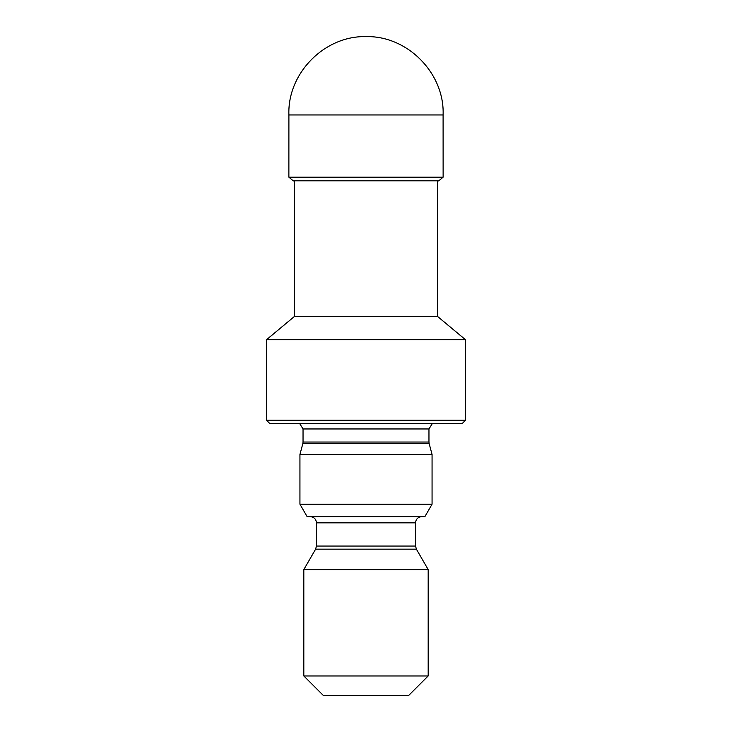<?xml version="1.0" encoding="UTF-8"?>
<svg xmlns="http://www.w3.org/2000/svg" width="732" height="732" viewBox="0 0 732 732"><rect width="100%" height="100%" fill="white"/><g stroke="black" fill="none" stroke-linecap="round" stroke-linejoin="round"><path stroke-width="1.1" d="M266.512 339.721L465.488 339.721L465.488 420.25L266.512 420.25L266.512 339.721L294.493 316.407L437.507 316.407L465.488 339.721M465.488 420.25L462.377 423.361L269.623 423.361L266.512 420.25M427.031 454.453L432.063 454.453L429.172 443.638L302.828 443.638L299.937 454.453L427.031 454.453M432.063 504.192L424.889 516.627L307.111 516.627L299.937 504.192L432.063 504.192L432.063 454.453M303.817 569.587L428.183 569.587L416.389 549.165L315.611 549.165L303.817 569.587L303.817 675.965L428.183 675.965L428.183 569.587M303.817 675.965L323.251 695.4L408.749 695.4L428.183 675.965M288.902 114.951C287.255 73.712 323.928 36.042 365.222 36.6L366.778 36.6C408.072 36.042 444.745 73.712 443.098 114.951L288.902 114.951L288.875 177.171L443.125 177.171L443.098 114.951M288.875 177.171L293.221 180.813L438.779 180.813L443.125 177.171M302.828 443.638L303.039 442.027L428.961 442.027L428.961 428.961L303.039 428.961L299.525 423.361M315.611 549.165L316.444 546.054L415.556 546.054L415.556 522.849L316.444 522.849C316.105 519.107 314.037 517.03 310.222 516.627M437.507 316.407L437.507 180.813M294.493 316.407L294.493 180.813M303.039 442.027L303.039 428.961M299.937 504.192L299.937 454.453M316.444 546.054L316.444 522.849M428.961 428.961L432.475 423.361M428.961 442.027L429.172 443.638M415.556 522.849C415.895 519.107 417.963 517.03 421.778 516.627M416.389 549.165L415.556 546.054M293.221 180.813L294.493 181.115M437.507 181.115L438.779 180.813"/></g></svg>
